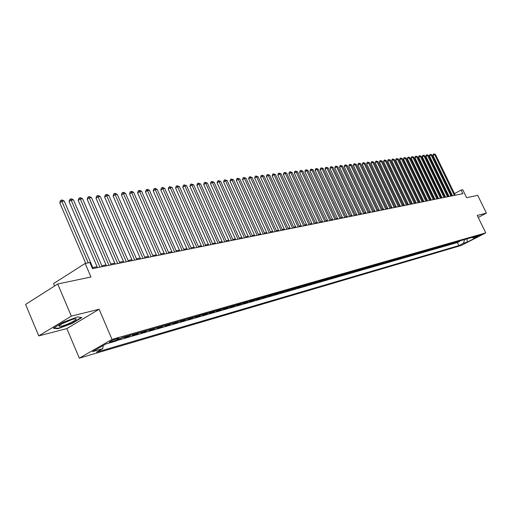 <?xml version="1.0" encoding="UTF-8"?>
<svg xmlns="http://www.w3.org/2000/svg" width="512" height="512" viewBox="0 0 512 512"><rect width="100%" height="100%" fill="white"/><g stroke="black" fill="none" stroke-linecap="round" stroke-linejoin="round"><path stroke-width="0.77" d="M481.498 234.49L477.005 236.723L481.498 234.49M79.322 358.163L461.35 245.427L485.741 232.896L112.019 339.418L79.322 358.163L66.842 328.595L99.11 309.248L71.334 316.141L38.758 335.898L66.842 328.595M38.758 335.898L25.6 304.429L57.722 284.006L90.963 276.986L85.152 263.437L53.562 283.59L54.579 286.003M478.227 217.434L486.4 213.146L477.715 195.347L466.624 197.69L462.746 189.722L461.082 190.048L454.483 193.645M71.334 316.141L57.722 284.006M119.776 338.906L120.339 338.586M126.31 336.339L123.853 337.741L128.986 336.269L128.717 335.648M134.822 333.901L132.371 335.296L137.402 333.85L137.139 333.242M143.168 331.514L140.723 332.896L145.664 331.482L145.402 330.874M151.354 329.171L148.928 330.547L153.773 329.152L153.51 328.557M159.392 326.874L156.973 328.237L161.728 326.874L161.472 326.278M167.283 324.614L164.87 325.971L169.542 324.627L169.286 324.038M175.027 322.4L172.627 323.744L177.21 322.426L176.96 321.843M182.637 320.224L180.243 321.562L184.742 320.269L184.493 319.693M190.106 318.086L187.718 319.411L192.147 318.144L191.891 317.574M197.44 315.987L195.066 317.306L199.411 316.058L199.162 315.494M204.646 313.92L202.285 315.232L206.554 314.01L206.304 313.446M211.731 311.898L209.376 313.197L213.574 311.994L213.325 311.437M218.688 309.907L216.346 311.2L220.467 310.016L220.224 309.466M225.53 307.949L223.194 309.235L227.251 308.07L227.008 307.526M232.25 306.022L229.926 307.302L233.914 306.157L233.67 305.619M238.861 304.134L236.55 305.402L240.467 304.282L240.224 303.744M245.363 302.272L243.059 303.533L246.912 302.432L246.675 301.894M251.757 300.442L249.459 301.696L253.248 300.608L253.011 300.083M258.042 298.643L255.757 299.891L259.488 298.822L259.251 298.298M264.224 296.877L261.952 298.112L265.619 297.062L265.382 296.544M270.31 295.136L268.045 296.365L271.654 295.328L271.424 294.816M276.294 293.421L274.042 294.643L277.594 293.626L277.363 293.114M282.189 291.731L279.942 292.954L283.437 291.949L283.206 291.443M287.987 290.074L285.747 291.283L289.19 290.298L288.96 289.798M293.696 288.442L291.469 289.645L294.854 288.672L294.63 288.173M299.315 286.835L297.094 288.032L300.429 287.072L300.205 286.579M304.845 285.248L302.637 286.438L305.92 285.498L305.696 285.005M310.291 283.693L308.096 284.877L311.328 283.949L311.104 283.456M315.654 282.157L313.466 283.334L316.653 282.419L316.435 281.933M320.941 280.646L318.765 281.811L321.901 280.915L321.677 280.435M326.144 279.155L323.974 280.32L327.066 279.43L326.848 278.957M331.27 277.69L329.114 278.842L332.16 277.971L331.942 277.498M336.326 276.243L334.176 277.389L337.178 276.531L336.96 276.064M341.299 274.816L339.162 275.962L342.118 275.11L341.901 274.643M346.208 273.414L344.077 274.547L346.989 273.715L346.778 273.254M351.04 272.032L348.922 273.158L351.795 272.333L351.578 271.878M355.808 270.669L353.696 271.789L356.525 270.976L356.314 270.522M360.506 269.325L358.4 270.438L361.19 269.638L360.986 269.184M365.139 268L363.04 269.107L365.792 268.32L365.587 267.872M369.702 266.694L367.616 267.795L370.33 267.014L370.125 266.573M374.208 265.402L372.128 266.502L374.803 265.734L374.598 265.293M378.65 264.134L376.576 265.222L379.219 264.467L379.014 264.026M383.027 262.88L380.966 263.962L383.571 263.219L383.366 262.784M387.347 261.645L385.293 262.72L387.866 261.984L387.661 261.555M391.61 260.422L389.568 261.498L392.102 260.768L391.898 260.339M395.814 259.219L393.779 260.288L396.282 259.571L396.077 259.142M399.962 258.035L397.933 259.098L400.403 258.387L400.205 257.965M404.051 256.864L402.035 257.92L404.474 257.222L404.269 256.8M408.09 255.706L406.086 256.755L408.486 256.07L408.288 255.648M412.077 254.566L410.08 255.61L412.448 254.931L412.25 254.515M416.013 253.44L414.022 254.483L416.358 253.811L416.166 253.395M419.891 252.326L417.914 253.363L420.224 252.698L420.026 252.288M423.725 251.232L421.754 252.262L424.032 251.61L423.84 251.2M427.514 250.15L425.549 251.174L427.802 250.528L427.603 250.125M431.245 249.082L429.293 250.099L431.514 249.459L431.322 249.056M434.938 248.026L432.986 249.037L435.187 248.41L434.995 248.006M438.579 246.982L436.64 247.987L438.81 247.366L438.618 246.97M442.176 245.952L440.243 246.957L442.387 246.342L442.195 245.946M443.808 245.933L445.92 245.325L445.734 244.934L443.808 245.933M449.242 243.93L447.322 244.922L449.414 244.326L449.229 243.936M452.704 242.938L450.797 243.93L452.864 243.334L452.678 242.957M456.128 241.958L454.227 242.944L456.269 242.355L456.09 241.984M85.152 263.437L89.83 262.522L92.461 268.646L462.842 193.677L461.082 190.048M110.49 342.118L112.506 341.542C116.678 340.045 118.867 338.925 119.072 338.176L116.045 338.944C111.846 340.448 109.645 341.574 109.446 342.317L110.49 342.118L110.208 341.466M472 237.421L473.6 238.029L478.285 235.622L122.24 337.504L116 341.062L105.946 343.962L92.531 351.635L102.643 348.685L96.576 352.147L458.912 245.587L463.52 243.219L464.57 239.546M473.6 238.029L477.19 236.992L467.155 242.157L463.52 243.219M116.909 340.544L457.434 242.528L459.635 241.389L459.456 241.024M459.514 240.992L457.619 241.971L459.635 241.389M458.163 241.376L456.269 242.355M454.765 242.349L452.864 243.334M451.322 243.334L449.414 244.326M447.84 244.333L445.92 245.325M444.314 245.344L442.387 246.342M440.742 246.362L438.81 247.366M437.126 247.398L435.187 248.41M433.466 248.448L431.514 249.459M429.76 249.504L427.802 250.528M426.003 250.579L424.032 251.61M422.202 251.667L420.224 252.698M418.349 252.774L416.358 253.811M414.445 253.888L412.448 254.931M410.49 255.021L408.486 256.07M406.483 256.166L404.474 257.222M402.419 257.331L400.403 258.387M398.304 258.509L396.282 259.571M394.138 259.699L392.102 260.768M389.907 260.909L387.866 261.984M385.626 262.138L383.571 263.219M381.28 263.379L379.219 264.467M376.877 264.64L374.803 265.734M372.41 265.914L370.33 267.014M367.885 267.213L365.792 268.32M363.29 268.525L361.19 269.638M358.637 269.856L356.525 270.976M353.907 271.213L351.795 272.333M349.12 272.582L346.989 273.715M344.256 273.971L342.118 275.11M339.322 275.386L337.178 276.531M334.31 276.819L332.16 277.971M329.229 278.272L327.066 279.43M324.07 279.75L321.901 280.915M318.835 281.248L316.653 282.419M313.523 282.765L311.328 283.949M308.122 284.314L305.92 285.498M302.643 285.882L300.429 287.072M297.075 287.475L294.854 288.672M291.424 289.094L289.19 290.298M285.677 290.733L283.437 291.949M279.84 292.403L277.594 293.626M273.914 294.099L271.654 295.328M267.891 295.827L265.619 297.062M261.766 297.581L259.488 298.822M255.539 299.36L253.248 300.608M249.21 301.171L246.912 302.432M242.778 303.014L240.467 304.282M236.23 304.883L233.914 306.157M229.574 306.79L227.251 308.07M222.81 308.723L220.467 310.016M215.917 310.694L213.574 311.994M208.909 312.704L206.554 314.01M201.779 314.746L199.411 316.058M194.522 316.819L192.147 318.144M187.13 318.938L184.742 320.269M179.61 321.088L177.21 322.426M171.949 323.277L169.542 324.627M164.147 325.51L161.728 326.874M156.198 327.789L153.773 329.152M148.096 330.106L145.664 331.482M139.846 332.467L137.402 333.85M131.437 334.874L128.986 336.269M122.861 337.325L120.403 338.726M99.11 309.248L112.019 339.418M486.4 213.146L477.242 215.418L485.741 232.896M448.806 195.898L448.115 196.038M445.338 196.595L444.621 196.742M441.824 197.306L441.088 197.453M438.272 198.016L437.51 198.17M434.675 198.746L433.888 198.899M431.027 199.475L430.214 199.642M427.341 200.218L426.502 200.39M423.603 200.973L422.739 201.146M419.821 201.734L418.925 201.914M415.987 202.502L415.066 202.688M412.102 203.283L411.155 203.475M408.173 204.077L407.194 204.275M404.192 204.877L403.174 205.082M400.154 205.69L399.11 205.901M396.064 206.515L394.989 206.733M391.917 207.347L390.81 207.571M387.718 208.198L386.573 208.422M383.456 209.05L382.285 209.286M379.142 209.92L377.933 210.163M374.771 210.803L373.523 211.053M370.336 211.693L369.05 211.955M365.837 212.602L364.512 212.864M361.274 213.517L359.917 213.792M356.653 214.451L355.251 214.733M351.962 215.392L350.522 215.686M347.206 216.352L345.722 216.646M342.381 217.325L340.851 217.632M337.485 218.31L335.91 218.624M332.512 219.309L330.899 219.635M327.475 220.32L325.811 220.659M322.362 221.35L320.653 221.696M317.165 222.4L315.411 222.752M311.898 223.462L310.086 223.821M306.547 224.538L304.685 224.909M301.114 225.632L299.2 226.016M295.597 226.739L293.632 227.136M289.997 227.866L287.974 228.275M284.307 229.011L282.227 229.434M278.528 230.176L276.39 230.605M272.653 231.36L270.458 231.802M266.688 232.563L264.429 233.018M260.627 233.779L258.304 234.246M254.464 235.021L252.077 235.501M248.205 236.282L245.747 236.774M241.837 237.562L239.315 238.074M235.366 238.867L232.768 239.386M228.781 240.192L226.112 240.73M222.086 241.536L219.347 242.093M215.283 242.912L212.461 243.475M208.352 244.301L205.453 244.89M201.306 245.722L198.323 246.323M194.138 247.168L191.072 247.782M186.842 248.634L183.686 249.267M179.411 250.131L176.166 250.784M171.846 251.654L168.512 252.326M164.147 253.203L160.717 253.894M156.307 254.784L152.774 255.494M148.314 256.39L144.685 257.12M140.179 258.029L136.442 258.778M131.885 259.699L128.045 260.474M123.437 261.402L119.482 262.195M114.822 263.13L110.752 263.955M106.042 264.902L101.85 265.741M97.088 266.701L92.774 267.571M452.102 194.938L451.52 195.258M103.296 345.478L102.643 348.685M457.434 242.528L458.912 245.587M467.155 242.157L467.078 238.829M57.99 328.723L72.147 323.418L81.888 317.568L77.53 316.934L63.11 322.31L53.312 328.243L57.99 328.723L57.792 328.25M72.013 323.091L72.147 323.418M88.25 262.835L61.843 201.312L64.192 201.018L93.178 268.499M85.722 263.328L59.757 202.758L61.843 201.312L61.261 200.115L62.202 199.994L64.192 201.018M59.757 202.758L60.422 200.691L61.261 200.115M73.306 319.168C67.962 320.429 57.862 325.472 59.104 326.259L61.907 326.042C68.486 324.461 79.84 318.24 75.027 318.842L73.306 319.168M62.202 323.667L72.083 319.507M81.331 317.485L71.904 323.155L58.182 328.294L53.958 327.853M99.994 267.123L71.162 200.141L73.466 199.853L102.246 266.662M97.485 267.629L69.075 201.581L71.162 200.141L70.573 198.957L71.494 198.842L73.466 199.853M69.075 201.581L69.741 199.533L70.573 198.957M108.941 265.312L80.301 198.995L82.56 198.714L111.149 264.864M106.438 265.818L78.221 200.422L80.301 198.995L79.699 197.824L80.608 197.715L82.56 198.714M78.221 200.422L78.874 198.394L79.699 197.824M117.709 263.533L89.261 197.875L91.475 197.594L119.872 263.098M115.213 264.038L87.194 199.283L89.261 197.875L88.659 196.717L89.542 196.602L91.475 197.594M87.194 199.283L87.827 197.28L88.659 196.717M126.304 261.792L98.054 196.768L100.23 196.499L128.429 261.363M123.827 262.298L95.994 198.17L98.054 196.768L97.446 195.622L98.31 195.514L100.23 196.499M95.994 198.17L96.621 196.186L97.446 195.622M134.746 260.09L106.682 195.686L108.813 195.424L136.826 259.667M132.275 260.589L104.627 197.082L106.682 195.686L106.067 194.554L106.918 194.451L108.813 195.424M104.627 197.082L105.242 195.11L106.067 194.554M143.021 258.413L115.149 194.624L117.242 194.362L145.069 257.997M140.563 258.912L113.101 196.006L115.149 194.624L114.528 193.504L115.366 193.402L117.242 194.362M113.101 196.006L113.709 194.054L114.528 193.504M151.149 256.768L123.462 193.587L125.517 193.325L153.152 256.358M148.698 257.261L121.414 194.95L123.462 193.587L122.829 192.474L123.654 192.371L125.517 193.325M121.414 194.95L122.016 193.024L122.829 192.474M159.123 255.155L131.616 192.563L133.632 192.307L161.094 254.752M156.685 255.648L129.581 193.92L131.616 192.563L130.982 191.462L131.795 191.366L133.632 192.307M129.581 193.92L130.17 192.006L130.982 191.462M166.95 253.568L139.629 191.558L141.613 191.309L168.89 253.178M164.525 254.061L137.6 192.902L139.629 191.558L138.989 190.47L139.782 190.374L141.613 191.309M137.6 192.902L138.182 191.008L138.989 190.47M174.637 252.013L147.494 190.573L149.44 190.33L176.538 251.629M172.224 252.499L145.472 191.904L147.494 190.573L146.854 189.498L147.635 189.402L149.44 190.33M145.472 191.904L146.048 190.029L146.854 189.498M182.189 250.483L155.226 189.6L157.133 189.363L184.058 250.106M179.782 250.97L153.21 190.925L155.226 189.6L154.579 188.538L155.341 188.442L157.133 189.363M153.21 190.925L153.773 189.069L154.579 188.538M189.606 248.986L162.816 188.653L164.691 188.416L191.437 248.614M187.206 249.466L160.806 189.965L162.816 188.653L162.163 187.597L162.918 187.501L164.691 188.416M160.806 189.965L161.363 188.122L162.163 187.597M196.89 247.507L170.272 187.718L172.115 187.482L198.694 247.142M194.502 247.994L168.275 189.018L170.272 187.718L169.619 186.669L172.115 187.482M168.275 189.018L168.819 187.194L169.619 186.669M204.051 246.061L177.6 186.797L179.418 186.566L205.818 245.702M201.67 246.541L175.61 188.09L177.6 186.797L176.947 185.76L179.418 186.566M175.61 188.09L176.147 186.278L176.947 185.76M211.085 244.634L184.806 185.894L186.586 185.67L212.819 244.282M208.717 245.114L182.822 187.174L184.806 185.894L184.147 184.87L186.586 185.67M182.822 187.174L183.354 185.382L184.147 184.87M217.997 243.238L191.885 185.005L193.638 184.787L219.706 242.893M215.642 243.712L189.907 186.278L191.885 185.005L191.226 183.994L193.638 184.787M189.907 186.278L190.432 184.499L191.226 183.994M224.787 241.862L198.848 184.134L200.57 183.917L226.47 241.523M222.445 242.336L196.877 185.395L198.848 184.134L198.182 183.13L200.57 183.917M196.877 185.395L197.395 183.635L198.182 183.13M231.469 240.506L205.69 183.277L207.386 183.059L233.126 240.173M229.139 240.979L203.731 184.531L205.69 183.277L205.024 182.278L207.386 183.059M203.731 184.531L204.237 182.784L205.024 182.278M238.042 239.181L212.422 182.432L214.086 182.221L239.667 238.848M235.718 239.648L210.47 183.674L212.422 182.432L211.75 181.446L214.086 182.221M210.47 183.674L210.97 181.946L211.75 181.446M244.499 237.869L219.04 181.6L220.678 181.395L246.099 237.549M242.189 238.342L217.094 182.835L219.04 181.6L218.368 180.621L220.678 181.395M217.094 182.835L217.594 181.12L218.368 180.621M250.854 236.589L225.555 180.787L227.168 180.582L252.422 236.269M248.55 237.05L223.616 182.01L225.555 180.787L224.877 179.814L227.168 180.582M223.616 182.01L224.102 180.307L224.877 179.814M257.101 235.322L231.962 179.981L233.549 179.782L258.65 235.008M254.81 235.782L230.029 181.197L231.962 179.981L231.283 179.021L233.549 179.782M230.029 181.197L230.515 179.507L231.283 179.021M263.251 234.074L238.266 179.194L239.827 178.995L264.774 233.766M260.973 234.541L236.346 180.403L238.266 179.194L237.587 178.24L239.827 178.995M236.346 180.403L236.819 178.726L237.587 178.24M269.299 232.851L244.467 178.413L246.003 178.221L270.797 232.55M267.027 233.312L242.554 179.616L244.467 178.413L243.789 177.472L246.003 178.221M242.554 179.616L243.021 177.952L243.789 177.472M275.258 231.648L250.573 177.645L252.083 177.459L276.73 231.347M272.992 232.102L248.666 178.842L250.573 177.645L249.888 176.71L252.083 177.459M248.666 178.842L249.126 177.19L249.888 176.71M281.114 230.458L256.582 176.896L258.067 176.71L282.566 230.17M278.861 230.918L254.682 178.08L256.582 176.896L255.898 175.968L258.067 176.71M254.682 178.08L255.136 176.442L255.898 175.968M286.88 229.293L262.496 176.154L263.962 175.968L288.307 229.005M284.64 229.747L260.608 177.331L262.496 176.154L261.811 175.232L263.962 175.968M260.608 177.331L261.056 175.706L261.811 175.232M292.557 228.147L268.32 175.424L269.766 175.238L293.965 227.859M290.33 228.595L266.438 176.589L268.32 175.424L267.635 174.515L269.766 175.238M266.438 176.589L266.88 174.982L267.635 174.515M298.15 227.014L274.054 174.701L275.475 174.528L299.533 226.733M295.93 227.462L272.179 175.866L274.054 174.701L273.37 173.798L275.475 174.528M272.179 175.866L272.621 174.266L273.37 173.798M303.654 225.901L279.706 173.997L281.101 173.818L305.018 225.626M301.44 226.349L277.837 175.149L279.706 173.997L279.014 173.101L281.101 173.818M277.837 175.149L278.272 173.562L279.014 173.101M309.075 224.8L285.267 173.299L286.643 173.126L310.413 224.531M306.874 225.248L283.405 174.438L285.267 173.299L284.576 172.41L286.643 173.126M283.405 174.438L283.834 172.87L284.576 172.41M314.413 223.718L290.746 172.608L292.102 172.442L315.731 223.456M312.224 224.166L288.89 173.747L290.746 172.608L290.054 171.731L292.102 172.442M288.89 173.747L289.312 172.186L290.054 171.731M319.674 222.656L296.141 171.936L297.478 171.763L320.973 222.394M317.491 223.098L294.298 173.062L296.141 171.936L295.45 171.059L297.478 171.763M294.298 173.062L294.714 171.514L295.45 171.059M324.851 221.606L301.459 171.264L302.778 171.104L326.138 221.35M322.682 222.048L299.622 172.39L301.459 171.264L300.768 170.4L302.778 171.104M299.622 172.39L300.032 170.848L300.768 170.4M329.958 220.576L306.701 170.611L308 170.445L331.219 220.32M327.795 221.011L304.87 171.725L306.701 170.611L306.01 169.754L308 170.445M304.87 171.725L305.28 170.195L306.01 169.754M334.982 219.558L311.866 169.965L313.146 169.805L336.23 219.302M332.832 219.994L310.042 171.066L311.866 169.965L311.174 169.114L313.146 169.805M310.042 171.066L310.445 169.555L311.174 169.114M339.942 218.554L316.954 169.325L318.214 169.165L341.171 218.304M337.798 218.989L315.136 170.426L316.954 169.325L316.262 168.48L318.214 169.165M315.136 170.426L315.533 168.922L316.262 168.48M344.826 217.568L321.971 168.698L323.213 168.538L346.035 217.318M342.694 217.997L320.16 169.786L321.971 168.698L321.274 167.859L323.213 168.538M320.16 169.786L320.557 168.294L321.274 167.859M349.638 216.589L326.912 168.077L328.141 167.923L350.835 216.352M347.52 217.018L325.114 169.158L326.912 168.077L326.221 167.245L328.141 167.923M325.114 169.158L325.504 167.68L326.221 167.245M354.387 215.629L331.789 167.462L332.998 167.315L355.565 215.392M352.275 216.058L329.997 168.544L331.789 167.462L331.098 166.643L332.998 167.315M329.997 168.544L330.381 167.072L331.098 166.643M359.066 214.682L336.595 166.861L337.786 166.714L360.224 214.451M356.96 215.11L334.81 167.93L336.595 166.861L335.904 166.042L337.786 166.714M334.81 167.93L335.187 166.47L335.904 166.042M363.68 213.747L341.331 166.266L342.509 166.118L364.819 213.517M361.587 214.17L339.558 167.334L341.331 166.266L340.64 165.453L342.509 166.118M339.558 167.334L339.93 165.882L340.64 165.453M368.224 212.826L346.01 165.683L347.168 165.536L369.357 212.602M366.144 213.248L344.237 166.739L346.01 165.683L345.318 164.877L347.168 165.536M344.237 166.739L344.608 165.299L345.318 164.877M372.71 211.923L350.618 165.101L351.757 164.96L373.824 211.693M370.637 212.339L348.851 166.157L350.618 165.101L349.926 164.307L351.757 164.96M348.851 166.157L349.222 164.723L349.926 164.307M377.139 211.027L355.162 164.531L356.288 164.39L378.234 210.803M375.072 211.443L353.408 165.574L355.162 164.531L354.47 163.738L356.288 164.39M353.408 165.574L353.773 164.16L354.47 163.738M381.504 210.144L359.648 163.974L360.762 163.834L382.586 209.92M379.443 210.56L357.901 165.011L359.648 163.974L358.957 163.181L360.762 163.834M357.901 165.011L358.259 163.597L358.957 163.181M385.805 209.267L364.07 163.418L365.171 163.277L386.874 209.056M383.757 209.683L362.33 164.448L364.07 163.418L363.379 162.637L365.171 163.277M362.33 164.448L362.688 163.046L363.379 162.637M390.054 208.41L368.435 162.867L369.517 162.733L391.104 208.198M388.013 208.826L366.701 163.891L368.435 162.867L367.744 162.093L369.517 162.733M366.701 163.891L367.053 162.502L367.744 162.093M394.24 207.565L372.742 162.33L373.811 162.195L395.283 207.354M392.211 207.974L371.014 163.347L372.742 162.33L372.058 161.562L373.811 162.195M371.014 163.347L371.366 161.965L372.058 161.562M398.374 206.726L376.992 161.798L378.048 161.664L399.405 206.515M396.358 207.136L375.277 162.81L376.992 161.798L376.307 161.03L378.048 161.664M375.277 162.81L375.616 161.434L376.307 161.03M402.458 205.901L381.19 161.274L382.227 161.139L403.469 205.696M400.448 206.304L379.475 162.278L381.19 161.274L380.499 160.512L382.227 161.139M379.475 162.278L379.814 160.915L380.499 160.512M406.483 205.088L385.331 160.749L386.355 160.621L407.482 204.883M404.48 205.491L383.622 161.754L385.331 160.749L384.64 160L386.355 160.621M383.622 161.754L383.962 160.397L384.64 160M410.458 204.282L389.414 160.237L390.426 160.115L411.443 204.083M408.461 204.685L387.718 161.235L389.414 160.237L388.73 159.488L390.426 160.115M387.718 161.235L388.051 159.891L388.73 159.488M414.381 203.488L393.446 159.731L394.451 159.61L415.354 203.29M412.397 203.891L391.757 160.723L393.446 159.731L392.762 158.989L394.451 159.61M391.757 160.723L392.083 159.386L392.762 158.989M418.253 202.701L397.434 159.232L398.419 159.11L419.213 202.509M416.275 203.104L395.744 160.218L397.434 159.232L396.742 158.496L398.419 159.11M395.744 160.218L396.07 158.886L396.742 158.496M422.074 201.926L401.363 158.739L402.336 158.618L423.021 201.734M420.102 202.33L399.686 159.718L401.363 158.739L400.678 158.01L402.336 158.618M399.686 159.718L400.006 158.4L400.678 158.01M425.85 201.165L405.242 158.253L406.208 158.131L426.784 200.979M423.885 201.562L403.571 159.226L405.242 158.253L404.557 157.53L406.208 158.131M403.571 159.226L403.891 157.914L404.557 157.53M429.574 200.41L409.075 157.773L410.029 157.658L430.496 200.224M427.622 200.806L407.411 158.739L409.075 157.773L408.397 157.05L410.029 157.658M407.411 158.739L407.731 157.44L408.397 157.05M433.254 199.667L412.864 157.299L413.798 157.184L434.163 199.482M431.309 200.058L411.206 158.259L412.864 157.299L412.179 156.582L413.798 157.184M411.206 158.259L411.52 156.966L412.179 156.582M436.89 198.931L416.602 156.832L417.53 156.717L437.786 198.746M434.95 199.322L414.95 157.786L416.602 156.832L415.917 156.115L417.53 156.717M414.95 157.786L415.258 156.499L415.917 156.115M440.474 198.202L420.294 156.365L421.21 156.256L441.363 198.022M438.547 198.592L418.65 157.318L420.294 156.365L419.61 155.661L421.21 156.256M418.65 157.318L418.957 156.038L419.61 155.661M444.019 197.485L423.942 155.91L424.845 155.795L444.896 197.312M442.099 197.875L422.304 156.851L423.942 155.91L423.264 155.206L424.845 155.795M422.304 156.851L422.605 155.584L423.264 155.206M447.52 196.781L427.546 155.456L428.435 155.347L448.39 196.602M445.613 197.165L425.914 156.397L427.546 155.456L426.867 154.758L428.435 155.347M425.914 156.397L426.214 155.136L426.867 154.758M450.982 196.077L431.104 155.014L431.987 154.899L451.84 195.904M449.075 196.461L429.478 155.942L431.104 155.014L430.426 154.317L431.987 154.899M429.478 155.942L429.773 154.694L430.426 154.317M454.394 195.386L434.618 154.573L435.494 154.464L455.245 195.213M452.506 195.77L433.005 155.501L434.618 154.573L433.946 153.882L435.494 154.464M433.005 155.501L433.299 154.253L433.946 153.882M112.064 340.499L112.506 341.542M60.115 324.96L59.104 326.259"/></g></svg>
